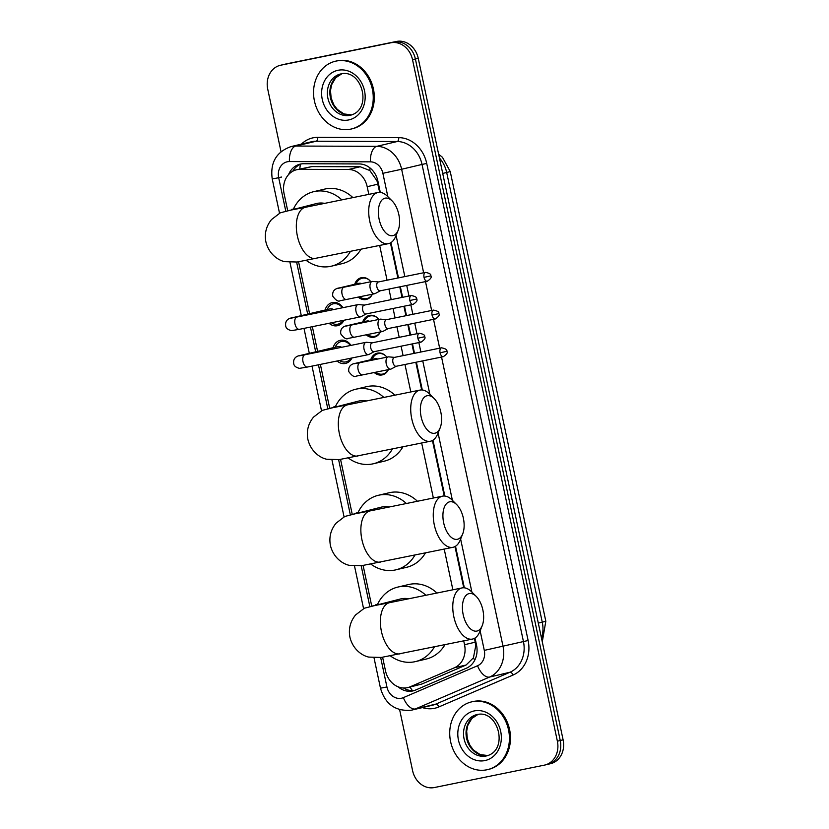 <?xml version="1.0" encoding="UTF-8"?>
<svg xmlns="http://www.w3.org/2000/svg" width="829" height="829" viewBox="0 0 829 829"><rect width="100%" height="100%" fill="white"/><g stroke="black" fill="none" stroke-linecap="round" stroke-linejoin="round"><path stroke-width="1.24" d="M370.76 359.724A11.14 9.451 76.7 0 1 377.247 353.185A11.14 9.451 76.7 0 1 377.485 353.133A11.14 9.451 76.7 0 1 386.842 357.164M388.366 369.651A11.14 9.451 76.7 0 1 382.366 374.863A11.14 9.451 76.7 0 1 382.117 374.915A11.14 9.451 76.7 0 1 374.252 372.522M362.739 322.004A11.14 9.451 76.7 0 1 369.226 315.466A11.14 9.451 76.7 0 1 369.475 315.414A11.14 9.451 76.7 0 1 378.822 319.455M380.345 331.932A11.14 9.451 76.7 0 1 374.345 337.144A11.14 9.451 76.7 0 1 374.107 337.196A11.14 9.451 76.7 0 1 366.231 334.802M354.719 284.285A11.14 9.451 76.7 0 1 361.216 277.746A11.14 9.451 76.7 0 1 361.454 277.694A11.14 9.451 76.7 0 1 370.812 281.736M372.325 294.212A11.14 9.451 76.7 0 1 366.325 299.424A11.14 9.451 76.7 0 1 366.086 299.487A11.14 9.451 76.7 0 1 358.211 297.083M333.154 347.724A11.844 10.062 76.7 0 1 340.18 340.325A11.844 10.062 76.7 0 1 340.439 340.273A11.844 10.062 76.7 0 1 350.947 345.392M351.942 357.973A11.844 10.062 76.7 0 1 345.62 363.392A11.844 10.062 76.7 0 1 345.361 363.454A11.844 10.062 76.7 0 1 337.092 360.998M325.134 310.005A11.844 10.062 76.7 0 1 332.16 302.616A11.844 10.062 76.7 0 1 332.419 302.554A11.844 10.062 76.7 0 1 342.937 307.673M343.931 320.253A11.844 10.062 76.7 0 1 337.6 325.673A11.844 10.062 76.7 0 1 337.341 325.735A11.844 10.062 76.7 0 1 329.082 323.279M379.692 192.359L376.988 180.836L369.838 170.525L360.19 166.753L311.818 166.588L296.647 169.738A20.88 17.73 -103.3 0 0 284.067 193.603L287.632 210.369M368.822 194.369L367.185 186.691A20.88 17.73 -103.3 0 0 348.553 169.499L300.181 169.334A20.88 17.73 -103.3 0 0 297.093 169.634A20.88 17.73 -103.3 0 0 296.647 169.738M382.604 657.221L385.506 670.827A20.88 17.73 -103.3 0 0 407.671 687.614L421.806 684.049L466.095 665.013L473.421 657.832L475.773 645.594L474.489 638.34M463.743 587.782L454.986 546.57M444.24 496.011L432.437 440.5M421.692 389.941L415.816 362.283M413.93 353.434L411.93 343.983M410.044 335.134L407.795 324.564M405.92 315.714L403.91 306.274M402.024 297.414L399.775 286.844M397.899 277.995L390.438 242.928M407.671 687.614A20.88 17.73 -103.3 0 0 410.168 686.795L454.458 667.749A20.88 17.73 -103.3 0 0 464.541 644.713L463.722 640.858M452.872 589.792L444.22 549.088M433.36 498.022L421.671 443.018M410.811 391.951L404.977 364.491M403.101 355.641L401.091 346.19M399.205 337.341L396.956 326.771M395.081 317.921L393.07 308.471M391.195 299.621L388.946 289.052M387.06 280.202L379.672 245.446M298.564 261.798L309.59 313.673M312.357 326.688L317.6 351.392M320.367 364.397L329.621 407.941M340.553 459.37L352.17 514.011M363.102 565.44L371.682 605.792M281.01 151.634L267.736 89.169A20.88 17.73 76.7 0 1 280.316 65.304L283.176 64.631A20.88 17.73 76.7 0 1 283.632 64.527L393.671 42.124A20.88 17.73 76.7 0 1 415.391 59.014L560.249 740.515A20.88 17.73 76.7 0 1 547.668 764.369L550.529 763.696A20.88 17.73 76.7 0 0 563.109 739.831L418.251 58.341A20.88 17.73 76.7 0 0 396.531 41.45L286.492 63.854A20.88 17.73 76.7 0 0 286.046 63.947L283.176 64.631A20.88 17.73 76.7 0 1 283.632 64.527L393.671 42.124A20.88 17.73 76.7 0 1 415.391 59.014L560.249 740.515A20.88 17.73 76.7 0 1 547.668 764.369A20.88 17.73 76.7 0 1 547.213 764.473M380.293 192.411L377.9 181.136A20.88 17.73 -103.3 0 0 359.268 163.945L303.642 163.748A20.88 17.73 -103.3 0 0 300.554 164.049A20.88 17.73 -103.3 0 0 300.098 164.152A20.88 17.73 -103.3 0 0 288.575 174.587M292.751 171.24A20.88 17.73 76.7 0 1 301.549 163.883M280.316 65.304A20.88 17.73 76.7 0 1 280.772 65.201L390.811 42.797A20.88 17.73 76.7 0 1 412.521 59.688L557.378 741.188A20.88 17.73 76.7 0 1 544.798 765.053A20.88 17.73 76.7 0 1 544.352 765.146L434.303 787.55A20.88 17.73 76.7 0 1 412.593 770.659L399.63 709.676M398.179 686.847A20.88 17.73 -103.3 0 0 413.018 690.899A20.88 17.73 -103.3 0 0 415.516 690.07L466.447 668.184A20.88 17.73 -103.3 0 0 476.53 645.149L475.017 638.029M464.344 587.823L455.515 546.259M444.841 496.053L432.966 440.189M422.293 389.982L416.386 362.169M414.5 353.309L412.49 343.869M410.614 335.02L408.365 324.45M406.479 315.6L404.479 306.15M402.593 297.3L400.345 286.73M398.469 277.881L390.967 242.617M414.427 690.495A20.88 17.73 76.7 0 1 403.536 688.008M350.636 129.148A34.808 29.543 76.7 0 1 314.533 101.449A34.808 29.543 76.7 0 1 335.403 61.232A34.808 29.543 76.7 0 1 336.159 61.066A34.808 29.543 76.7 0 1 372.262 88.765A34.808 29.543 76.7 0 1 351.392 128.982A34.808 29.543 76.7 0 1 350.636 129.148M335.403 61.232L336.481 60.973A34.808 29.543 76.7 0 1 337.237 60.807A34.808 29.543 76.7 0 1 373.33 88.506A34.808 29.543 76.7 0 1 352.46 128.723L351.392 128.982M486.81 769.799A34.808 29.543 76.7 0 1 450.707 742.09A34.808 29.543 76.7 0 1 471.577 701.883A34.808 29.543 76.7 0 1 472.333 701.717A34.808 29.543 76.7 0 1 508.436 729.416A34.808 29.543 76.7 0 1 487.566 769.633A34.808 29.543 76.7 0 1 486.81 769.799M471.577 701.883L472.654 701.624A34.808 29.543 76.7 0 1 473.411 701.458A34.808 29.543 76.7 0 1 509.503 729.157A34.808 29.543 76.7 0 1 488.633 769.374L487.566 769.633M379.133 219.229A19.14 10.114 78.5 0 0 388.2 234.731A19.14 10.114 78.5 0 0 398.138 230.338A19.14 10.114 78.5 0 0 398.832 214.587A19.14 10.114 78.5 0 0 392.158 200.97A19.14 10.114 78.5 0 0 381.174 200.97A19.14 10.114 78.5 0 0 379.133 219.229M398.138 230.338L395.671 236.4A26.103 13.792 -101.5 0 1 388.397 243.664A26.103 13.792 -101.5 0 1 369.765 221.25A26.103 13.792 -101.5 0 1 377.983 192.504A26.103 13.792 -101.5 0 1 387.516 196.349L392.158 200.97M324.657 203.364A26.103 22.165 -103.3 0 0 317.165 203.385A26.103 22.165 -103.3 0 0 316.595 203.509L280.316 212.804L271.529 219.54C266.202 226.11 264.316 233.55 265.891 241.871C268.928 254.306 278.43 260.358 284.689 261.663L297.207 262.026L388.397 243.664M350.418 251.394A38.289 32.507 76.7 0 1 331.382 266.182A38.289 32.507 76.7 0 1 330.543 266.368A38.289 32.507 76.7 0 1 306.191 260.368M293.456 208.97A38.289 32.507 76.7 0 1 313.797 191.654A38.289 32.507 76.7 0 1 314.626 191.478A38.289 32.507 76.7 0 1 341.849 199.862M313.797 191.654L324.543 189.126A38.289 32.507 76.7 0 1 325.372 188.939A38.289 32.507 76.7 0 1 352.895 197.613M360.926 249.26A38.289 32.507 76.7 0 1 342.118 263.653L331.382 266.182M421.132 416.8A19.14 10.114 78.5 0 0 430.199 432.303A19.14 10.114 78.5 0 0 440.137 427.909A19.14 10.114 78.5 0 0 440.821 412.158A19.14 10.114 78.5 0 0 434.158 398.542A19.14 10.114 78.5 0 0 423.173 398.542A19.14 10.114 78.5 0 0 421.132 416.8M440.137 427.909L437.671 433.971A26.103 13.792 -101.5 0 1 430.396 441.235A26.103 13.792 -101.5 0 1 411.764 418.832A26.103 13.792 -101.5 0 1 419.982 390.086A26.103 13.792 -101.5 0 1 429.515 393.92L434.158 398.542M366.646 400.935A26.103 22.165 -103.3 0 0 359.154 400.967A26.103 22.165 -103.3 0 0 358.594 401.091L322.305 410.376L313.528 417.111C308.191 423.681 306.315 431.121 307.891 439.443C310.927 451.878 320.429 457.929 326.688 459.245L339.206 459.598L430.396 441.235M392.407 448.976A38.289 32.507 76.7 0 1 373.371 463.753A38.289 32.507 76.7 0 1 372.542 463.939A38.289 32.507 76.7 0 1 348.19 457.94M335.444 406.542A38.289 32.507 76.7 0 1 355.796 389.226A38.289 32.507 76.7 0 1 356.625 389.05A38.289 32.507 76.7 0 1 383.848 397.433M355.796 389.226L366.532 386.697A38.289 32.507 76.7 0 1 367.361 386.511A38.289 32.507 76.7 0 1 394.894 395.184M402.925 446.831A38.289 32.507 76.7 0 1 384.117 461.225L373.371 463.753M443.681 522.871A19.14 10.114 78.5 0 0 452.738 538.373A19.14 10.114 78.5 0 0 462.675 533.98A19.14 10.114 78.5 0 0 463.37 518.229A19.14 10.114 78.5 0 0 456.696 504.612A19.14 10.114 78.5 0 0 445.722 504.623A19.14 10.114 78.5 0 0 443.681 522.871M462.675 533.98L460.219 540.042A26.103 13.792 -101.5 0 1 452.945 547.306A26.103 13.792 -101.5 0 1 434.303 524.902A26.103 13.792 -101.5 0 1 442.52 496.156A26.103 13.792 -101.5 0 1 452.064 499.991L456.696 504.612M389.195 507.006A26.103 22.165 -103.3 0 0 381.703 507.037A26.103 22.165 -103.3 0 0 381.133 507.161L344.854 516.446L336.066 523.182C330.74 529.752 328.864 537.192 330.429 545.513C333.465 557.948 342.978 564.01 349.227 565.316L361.755 565.668L452.945 547.306M414.956 555.047A38.289 32.507 76.7 0 1 395.92 569.824A38.289 32.507 76.7 0 1 395.091 570.01A38.289 32.507 76.7 0 1 370.739 564.01M357.993 512.612A38.289 32.507 76.7 0 1 378.335 495.307A38.289 32.507 76.7 0 1 379.174 495.12A38.289 32.507 76.7 0 1 406.397 503.504M378.335 495.307L389.081 492.768A38.289 32.507 76.7 0 1 389.91 492.581A38.289 32.507 76.7 0 1 417.443 501.255M425.464 552.902A38.289 32.507 76.7 0 1 406.656 567.295L395.92 569.824M463.183 614.652A19.14 10.114 78.5 0 0 472.25 630.144A19.14 10.114 78.5 0 0 482.188 625.76A19.14 10.114 78.5 0 0 482.872 609.999A19.14 10.114 78.5 0 0 476.209 596.383A19.14 10.114 78.5 0 0 465.224 596.393A19.14 10.114 78.5 0 0 463.183 614.652M482.188 625.76L479.722 631.822A26.103 13.792 -101.5 0 1 472.447 639.086A26.103 13.792 -101.5 0 1 453.815 616.672A26.103 13.792 -101.5 0 1 462.033 587.927A26.103 13.792 -101.5 0 1 471.566 591.771L476.209 596.383M408.707 598.787A26.103 22.165 -103.3 0 0 401.205 598.807A26.103 22.165 -103.3 0 0 400.645 598.932L364.366 608.217L355.579 614.952C350.252 621.522 348.367 628.973 349.942 637.283C352.978 649.729 362.48 655.78 368.739 657.086L381.257 657.449L472.447 639.086M434.458 646.817A38.289 32.507 76.7 0 1 415.422 661.604A38.289 32.507 76.7 0 1 414.593 661.78A38.289 32.507 76.7 0 1 390.241 655.78M377.506 604.393A38.289 32.507 76.7 0 1 397.847 587.077A38.289 32.507 76.7 0 1 398.676 586.891A38.289 32.507 76.7 0 1 425.899 595.284M397.847 587.077L408.583 584.538A38.289 32.507 76.7 0 1 409.422 584.362A38.289 32.507 76.7 0 1 436.945 593.036M444.976 644.672A38.289 32.507 76.7 0 1 426.168 659.065L415.422 661.604M342.367 307.787A10.445 8.86 -103.3 0 0 333.424 303.766A10.445 8.86 -103.3 0 0 333.206 303.808A10.445 8.86 -103.3 0 0 327.258 309.507M331.465 322.792A10.445 8.86 -103.3 0 0 337.766 324.191A10.445 8.86 -103.3 0 0 337.994 324.139A10.445 8.86 -103.3 0 0 342.978 320.45M333.59 309.569A6.269 5.316 -103.3 0 0 330.004 308.865A6.269 5.316 -103.3 0 0 329.859 308.896A6.269 5.316 -103.3 0 0 329.724 308.927M364.325 305.093L358.522 304.575A6.269 3.306 78.5 0 0 358.004 304.606A6.269 3.306 78.5 0 0 357.941 304.616A6.269 3.306 78.5 0 0 356.024 311.507A6.269 3.306 78.5 0 0 360.501 316.885A6.269 3.306 78.5 0 0 360.553 316.875A6.269 3.306 78.5 0 0 360.988 316.709L366.128 313.963M364.511 305.113A4.528 2.394 78.5 0 0 364.138 305.134A4.528 2.394 78.5 0 0 364.097 305.134A4.528 2.394 78.5 0 0 362.708 310.119A4.528 2.394 78.5 0 0 365.941 313.994A4.528 2.394 78.5 0 0 365.983 313.994M350.387 345.506A10.445 8.86 -103.3 0 0 341.444 341.475A10.445 8.86 -103.3 0 0 341.216 341.527A10.445 8.86 -103.3 0 0 335.279 347.227M339.486 360.511A10.445 8.86 -103.3 0 0 345.786 361.9A10.445 8.86 -103.3 0 0 346.014 361.858A10.445 8.86 -103.3 0 0 350.999 358.169M341.61 347.289A6.269 5.316 -103.3 0 0 338.014 346.574A6.269 5.316 -103.3 0 0 337.88 346.605A6.269 5.316 -103.3 0 0 337.745 346.646M372.335 342.812L366.532 342.294A6.269 3.306 78.5 0 0 366.014 342.325A6.269 3.306 78.5 0 0 365.962 342.336A6.269 3.306 78.5 0 0 364.045 349.216A6.269 3.306 78.5 0 0 368.511 354.605A6.269 3.306 78.5 0 0 368.573 354.584A6.269 3.306 78.5 0 0 369.009 354.418L374.148 351.683M372.532 342.833A4.528 2.394 78.5 0 0 372.159 342.843A4.528 2.394 78.5 0 0 372.117 342.854A4.528 2.394 78.5 0 0 370.729 347.828A4.528 2.394 78.5 0 0 373.962 351.714A4.528 2.394 78.5 0 0 373.993 351.703L421.101 342.118C424.603 339.766 425.774 337.973 424.624 336.74L417.878 338.232A4.528 2.394 78.5 0 0 421.101 342.118M369.817 280.565A10.445 8.86 -103.3 0 0 362.314 278.212A10.445 8.86 -103.3 0 0 362.086 278.254A10.445 8.86 -103.3 0 0 356.149 283.953M359.734 296.772A10.445 8.86 -103.3 0 0 366.656 298.637A10.445 8.86 -103.3 0 0 366.884 298.585A10.445 8.86 -103.3 0 0 372.252 294.222M361.672 283.591A6.269 5.316 -103.3 0 0 358.884 283.311A6.269 5.316 -103.3 0 0 358.75 283.331A6.269 5.316 -103.3 0 0 358.615 283.373M378.501 281.943L372.698 281.425A6.269 3.306 78.5 0 0 372.18 281.456A6.269 3.306 78.5 0 0 372.128 281.466A6.269 3.306 78.5 0 0 370.2 288.357A6.269 3.306 78.5 0 0 374.677 293.735A6.269 3.306 78.5 0 0 374.729 293.725A6.269 3.306 78.5 0 0 375.164 293.559L380.304 290.813M378.687 281.964A4.528 2.394 78.5 0 0 378.314 281.984A4.528 2.394 78.5 0 0 378.283 281.995A4.528 2.394 78.5 0 0 376.894 286.969A4.528 2.394 78.5 0 0 380.117 290.844A4.528 2.394 78.5 0 0 380.159 290.844M377.837 318.284A10.445 8.86 -103.3 0 0 370.335 315.922A10.445 8.86 -103.3 0 0 370.107 315.973A10.445 8.86 -103.3 0 0 364.159 321.673M367.755 334.491A10.445 8.86 -103.3 0 0 374.677 336.346A10.445 8.86 -103.3 0 0 374.905 336.294A10.445 8.86 -103.3 0 0 380.273 331.942M369.682 321.31A6.269 5.316 -103.3 0 0 366.905 321.02A6.269 5.316 -103.3 0 0 366.77 321.051A6.269 5.316 -103.3 0 0 366.636 321.082M386.521 319.662L380.718 319.144A6.269 3.306 78.5 0 0 380.19 319.175A6.269 3.306 78.5 0 0 380.138 319.186A6.269 3.306 78.5 0 0 378.221 326.077A6.269 3.306 78.5 0 0 382.697 331.455A6.269 3.306 78.5 0 0 382.749 331.434A6.269 3.306 78.5 0 0 383.185 331.268L388.324 328.533M386.708 319.683A4.528 2.394 78.5 0 0 386.335 319.704A4.528 2.394 78.5 0 0 386.293 319.704A4.528 2.394 78.5 0 0 384.905 324.678A4.528 2.394 78.5 0 0 388.138 328.564A4.528 2.394 78.5 0 0 388.179 328.553M385.848 356.004A10.445 8.86 -103.3 0 0 378.345 353.641A10.445 8.86 -103.3 0 0 378.128 353.693A10.445 8.86 -103.3 0 0 372.18 359.382M375.765 372.211A10.445 8.86 -103.3 0 0 382.687 374.066A10.445 8.86 -103.3 0 0 382.915 374.014A10.445 8.86 -103.3 0 0 388.283 369.661M377.703 359.03A6.269 5.316 -103.3 0 0 374.926 358.739A6.269 5.316 -103.3 0 0 374.791 358.77A6.269 5.316 -103.3 0 0 374.646 358.802M394.531 357.382L388.728 356.864A6.269 3.306 78.5 0 0 388.21 356.895A6.269 3.306 78.5 0 0 388.159 356.905A6.269 3.306 78.5 0 0 386.241 363.786A6.269 3.306 78.5 0 0 390.708 369.164A6.269 3.306 78.5 0 0 390.76 369.154A6.269 3.306 78.5 0 0 391.205 368.988L396.335 366.242M394.728 357.392A4.528 2.394 78.5 0 0 394.355 357.413A4.528 2.394 78.5 0 0 394.314 357.423A4.528 2.394 78.5 0 0 392.925 362.397A4.528 2.394 78.5 0 0 396.158 366.283A4.528 2.394 78.5 0 0 396.189 366.273M311.818 166.588L300.181 169.334M412.448 690.63A20.88 10.912 -113.3 0 1 410.075 687.044M377.796 180.67L376.988 180.836M369.838 170.525A20.88 10.818 -89.8 0 1 370.066 167.986M476.592 645.428L475.773 645.594M299.787 168.992A20.88 10.818 -89.8 0 1 300.523 164.277M474.748 660.185A20.88 10.912 -113.3 0 1 473.421 657.832M360.19 166.753L348.553 169.499M377.951 184.152L367.185 186.691M475.307 642.174L464.541 644.713M466.095 665.013L454.458 667.749M421.806 684.049L410.168 686.795M545.824 621.232L542.259 622.164L446.676 172.494L450.24 171.551L545.824 621.232L542.28 641.853M541.524 638.257A27.844 23.637 -103.3 0 0 542.259 622.164L538.301 623.107M442.717 173.427L446.676 172.494A27.844 23.637 -103.3 0 0 439.443 158.028M286.492 63.854L280.772 65.201M396.531 41.45L390.811 42.797M418.251 58.341L412.521 59.688M563.109 739.831L557.378 741.188M387.858 196.68L382.884 173.302A13.917 11.824 -103.3 0 0 370.459 161.842L289.435 161.551A13.917 11.824 -103.3 0 0 287.383 161.759A13.917 11.824 -103.3 0 0 278.689 177.738L285.736 210.867M291.041 146.588A27.844 23.637 76.7 0 1 291.642 146.453A27.844 23.637 76.7 0 1 295.756 146.049L316.16 141.231A27.844 23.637 -103.3 0 0 312.056 141.635A27.844 23.637 -103.3 0 0 311.445 141.769L291.041 146.588C276.285 151.862 270.016 162.65 272.233 178.94L278.689 177.738M380.677 657.542L386.936 686.982A13.917 11.824 -103.3 0 0 401.412 698.246A13.917 11.824 -103.3 0 0 403.381 697.624L477.566 665.739A13.917 11.824 -103.3 0 0 484.291 650.382L480.136 630.817M441.546 357.04L503.037 646.34A27.844 23.637 76.7 0 1 489.587 677.055L415.402 708.94A27.844 23.637 76.7 0 1 412.075 710.038A27.844 23.637 76.7 0 1 411.464 710.173M374.045 657.936L380.48 688.194C385.195 704.215 395.485 711.551 411.35 710.194L432.479 705.22A27.844 23.637 -103.3 0 0 435.805 704.122L415.402 708.94A13.917 7.274 -113.3 0 1 403.381 697.624M301.383 144.142A31.326 26.59 76.7 0 1 313.124 137.811A31.326 26.59 76.7 0 1 317.745 137.355L398.77 137.645A31.326 26.59 76.7 0 1 426.717 163.427L528.125 640.506A31.326 26.59 76.7 0 1 513.006 675.065L438.81 706.95A31.326 26.59 76.7 0 1 422.407 707.593M289.435 161.551A13.917 7.212 -89.8 0 1 295.756 146.049L376.78 146.339L397.195 141.521L316.16 141.231A3.482 1.803 90.2 0 0 317.745 137.355M370.459 161.842A13.917 7.212 -89.8 0 1 376.78 146.339A27.844 23.637 76.7 0 1 401.63 169.261L422.034 164.443A27.844 23.637 -103.3 0 0 397.195 141.521A3.482 1.803 90.2 0 0 398.77 137.645M477.566 665.739A13.917 7.274 -113.3 0 0 489.587 677.055L510.001 672.236A27.844 23.637 -103.3 0 0 523.441 641.522L422.034 164.443L426.717 163.427M438.81 706.95A3.482 1.824 66.7 0 0 435.805 704.122L510.001 672.236A3.482 1.824 66.7 0 1 513.006 675.065M484.291 650.382L528.125 640.506M382.884 173.302L401.63 169.261L423.629 272.762M425.505 281.611L431.64 310.471M433.526 319.331L439.66 348.19M296.627 262.119L307.683 314.129M310.429 327.072L315.694 351.838M318.45 364.791L327.724 408.438M338.626 459.691L350.273 514.508M361.175 565.761L369.786 606.279M471.898 592.103L460.623 539.037M452.396 500.322L438.075 432.966M429.847 394.252L422.749 360.874M420.873 352.014L418.863 342.574M416.987 333.724L414.738 323.155M412.852 314.305L410.842 304.854M408.966 296.005L406.718 285.435M404.832 276.585L396.086 235.395M380.48 688.194L386.936 686.982M277.684 177.779L281.559 177.054M340.678 73.947L341.102 73.854C362.149 68.869 372.967 109.646 350.418 115.252A21.212 18.01 76.7 0 1 349.952 115.345A21.212 18.01 76.7 0 1 327.952 98.464A21.212 18.01 76.7 0 1 340.678 73.947A21.212 18.01 76.7 0 1 341.071 73.864M348.677 119.946A25.398 21.554 76.7 0 1 322.263 99.407A25.398 21.554 76.7 0 1 338.118 70.268A25.398 21.554 76.7 0 1 364.522 90.807A25.398 21.554 76.7 0 1 348.677 119.946M341.942 73.708L335.683 77.791L331.621 84.755L330.502 90.516L331.123 97.957L333.766 104.703L337.289 109.407L343.973 113.936L351.651 114.899A21.212 18.01 76.7 0 1 330.522 98.143A21.212 18.01 76.7 0 1 341.911 73.708M476.851 714.598L477.276 714.505C498.322 709.52 509.141 750.297 486.592 755.893A21.212 18.01 76.7 0 1 486.126 755.996A21.212 18.01 76.7 0 1 464.126 739.116A21.212 18.01 76.7 0 1 476.851 714.598A21.212 18.01 76.7 0 1 477.245 714.505M484.851 760.587A25.398 21.554 76.7 0 1 458.447 740.059A25.398 21.554 76.7 0 1 474.292 710.919A25.398 21.554 76.7 0 1 500.695 731.447A25.398 21.554 76.7 0 1 484.851 760.587M478.115 714.36L471.856 718.442L467.805 725.406L466.675 731.168L467.297 738.608L469.939 745.354L473.463 750.058L480.146 754.587L487.825 755.54A21.212 18.01 76.7 0 1 466.696 738.794A21.212 18.01 76.7 0 1 478.084 714.36M297.062 208.96A26.103 22.165 -103.3 0 0 292.098 209.302A26.103 22.165 -103.3 0 0 291.539 209.426M288.585 210.535L305.59 207.25A26.103 13.792 78.5 0 0 297.373 235.996A26.103 13.792 78.5 0 0 316.004 258.399M339.051 406.531A26.103 22.165 -103.3 0 0 334.097 406.873A26.103 22.165 -103.3 0 0 333.527 406.998M330.574 408.106L347.579 404.821A26.103 13.792 78.5 0 0 339.362 433.567A26.103 13.792 78.5 0 0 357.993 455.981M361.599 512.602A26.103 22.165 -103.3 0 0 356.646 512.944A26.103 22.165 -103.3 0 0 356.076 513.068M353.123 514.177L370.128 510.892A26.103 13.792 78.5 0 0 361.91 539.638A26.103 13.792 78.5 0 0 380.542 562.052M381.102 604.372A26.103 22.165 -103.3 0 0 376.148 604.724A26.103 22.165 -103.3 0 0 375.578 604.849M372.635 605.958L389.64 602.662A26.103 13.792 78.5 0 0 381.423 631.408A26.103 13.792 78.5 0 0 400.055 653.822M409.858 300.512L416.614 299.031C417.163 297.497 415.391 296.326 411.277 295.538A4.528 2.394 78.5 0 0 409.858 300.512A4.528 2.394 78.5 0 0 413.091 304.398L365.941 313.994M293.88 317.652A6.269 5.316 -103.3 0 0 292.482 317.714A6.269 5.316 -103.3 0 0 292.347 317.745L329.859 308.896M291.145 318.149L296.958 317.03A6.269 3.306 78.5 0 0 294.979 323.932A6.269 3.306 78.5 0 0 295.072 324.315A6.269 3.306 78.5 0 0 299.456 329.31L360.501 316.885M424.624 336.74C425.184 335.206 423.412 334.046 419.298 333.248A4.528 2.394 78.5 0 0 417.878 338.232M301.901 355.361A6.269 5.316 -103.3 0 0 300.492 355.434A6.269 5.316 -103.3 0 0 300.357 355.454L337.88 346.605M299.155 355.869L304.968 354.75A6.269 3.306 78.5 0 0 302.999 361.651A6.269 3.306 78.5 0 0 303.093 362.035A6.269 3.306 78.5 0 0 307.476 367.029L368.511 354.605M424.033 277.363L430.79 275.881C431.349 274.347 429.567 273.176 425.464 272.389A4.528 2.394 78.5 0 0 424.033 277.363A4.528 2.394 78.5 0 0 427.267 281.249L380.117 290.844M340.957 287.798A6.269 5.316 -103.3 0 0 339.558 287.87A6.269 5.316 -103.3 0 0 339.424 287.901L358.75 283.331M338.222 288.305L344.035 287.186A6.269 3.306 78.5 0 0 342.056 294.088A6.269 3.306 78.5 0 0 342.149 294.471A6.269 3.306 78.5 0 0 346.532 299.466L374.677 293.735M432.054 315.082L438.81 313.59C439.36 312.067 437.588 310.896 433.474 310.098A4.528 2.394 78.5 0 0 432.054 315.082A4.528 2.394 78.5 0 0 435.287 318.968L388.138 328.564M348.978 325.517A6.269 5.316 -103.3 0 0 347.569 325.579A6.269 5.316 -103.3 0 0 347.434 325.61L366.77 321.051M346.242 326.025L352.045 324.906A6.269 3.306 78.5 0 0 350.076 331.807A6.269 3.306 78.5 0 0 350.159 332.18A6.269 3.306 78.5 0 0 354.543 337.185L382.697 331.455M440.075 352.802L446.821 351.309C447.38 349.776 445.608 348.615 441.494 347.817A4.528 2.394 78.5 0 0 440.075 352.802A4.528 2.394 78.5 0 0 443.297 356.688L396.158 366.283M356.988 363.237A6.269 5.316 -103.3 0 0 355.589 363.299A6.269 5.316 -103.3 0 0 355.454 363.33L374.791 358.77M354.252 363.744L360.066 362.625A6.269 3.306 78.5 0 0 358.097 369.516A6.269 3.306 78.5 0 0 358.18 369.9A6.269 3.306 78.5 0 0 362.563 374.895L390.708 369.164M450.24 171.551L442.468 157.313L438.614 154.142M544.798 765.053L547.668 764.369M272.233 178.94L279.518 213.198M289.995 262.524L301.29 315.631M303.994 328.388L309.31 353.351M312.015 366.097L321.507 410.769M331.994 460.095L344.056 516.84M354.543 566.166L363.568 608.61M305.59 207.25L377.983 192.504M347.579 404.821L419.982 390.086M370.128 510.892L442.52 496.156M389.64 602.662L462.033 587.927M333.206 303.808L337.113 302.886M292.347 317.745C289.777 318.087 284.72 319.59 285.715 326.056C286.067 328.284 287.984 329.807 291.487 330.636L299.456 329.31M337.994 324.139L341.911 323.217M296.958 317.03L358.004 304.606M411.277 295.538L364.138 305.134M413.091 304.398C416.583 302.046 417.754 300.253 416.614 299.031M341.216 341.527L345.133 340.605M300.357 355.454C297.798 355.807 292.741 357.309 293.735 363.776C294.077 366.003 296.005 367.527 299.497 368.356L307.476 367.029M346.014 361.858L349.921 360.936M304.968 354.75L366.014 342.325M419.298 333.248L372.159 342.843M362.086 278.254L364.573 277.674M346.532 299.466L340.242 300.678C338.408 301.963 335.932 300.481 332.792 296.212C331.797 289.746 336.854 288.243 339.424 287.901M366.884 298.585L369.371 297.994M344.035 287.186L372.18 281.456M425.464 272.389L378.314 281.984M427.267 281.249C430.759 278.896 431.94 277.114 430.79 275.881M370.107 315.973L372.594 315.383M354.543 337.185L348.263 338.387C346.429 339.683 343.942 338.201 340.802 333.932C339.807 327.465 344.864 325.952 347.434 325.61M374.905 336.294L377.392 335.714M352.045 324.906L380.19 319.175M433.474 310.098L386.335 319.704M435.287 318.968C438.779 316.616 439.95 314.823 438.81 313.59M378.128 353.693L380.615 353.102M362.563 374.895L356.273 376.107C354.449 377.402 351.962 375.91 348.822 371.651C347.828 365.185 352.885 363.672 355.454 363.33M382.915 374.014L385.402 373.433M360.066 362.625L388.21 356.895M441.494 347.817L394.355 357.413M443.297 356.688C446.8 354.335 447.971 352.543 446.821 351.309"/></g></svg>
